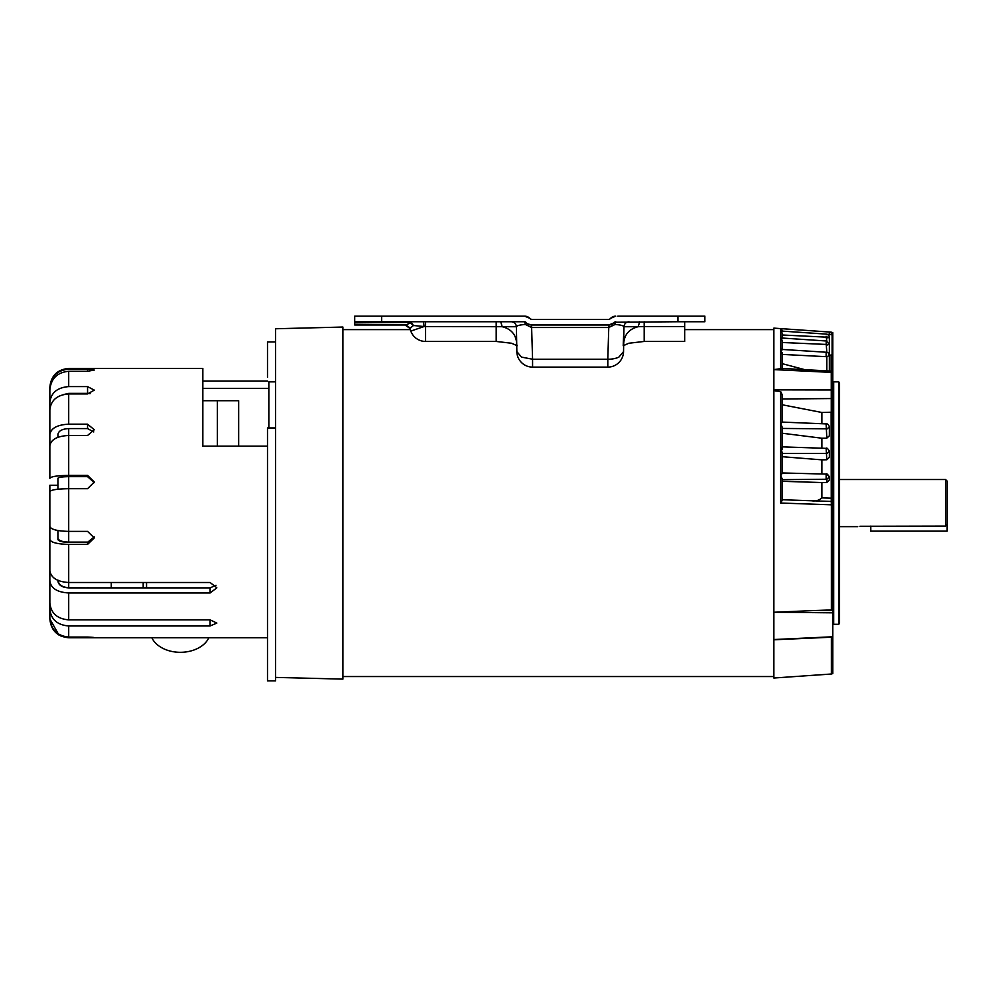<?xml version="1.0" encoding="UTF-8"?>
<svg xmlns="http://www.w3.org/2000/svg" width="997" height="997" viewBox="0 0 997 997"><rect width="100%" height="100%" fill="white"/><g stroke="black" fill="none" stroke-linecap="round" stroke-linejoin="round"><path stroke-width="1.5" d="M839.549 540.224L839.549 541.234M839.549 578.123L839.549 576.69M275.571 677.399L342.906 679.119L342.906 327.041L275.571 328.761L275.571 427.95L267.495 427.95L267.495 680.851L275.571 680.851L275.571 427.95M275.571 381.863L268.841 381.863L268.841 427.95M619.262 316.149L704.867 316.149L704.867 321.744L677.935 321.744L684.665 321.744L684.665 341.448L644.187 341.448L628.771 343.255L623.212 345.747L623.972 326.729C624.321 323.701 626.004 322.043 629.032 321.744C626.029 322.056 624.334 323.713 623.972 326.729C623.399 325.595 620.421 324.86 615.037 324.486L614.638 323.452L615.037 324.486L608.731 327.515L531.65 327.515L525.344 324.486C519.923 324.86 516.945 325.608 516.409 326.729C516.047 323.713 514.352 322.056 511.349 321.744C514.352 322.056 516.047 323.713 516.409 326.729C516.047 323.713 514.352 322.056 511.349 321.744M607.809 367.108L607.809 359.232L532.572 359.232L532.572 367.108L607.809 367.108A15.728 15.728 0 0 0 623.536 351.642L623.536 351.816M354.708 324.985L354.708 321.744L524.596 321.744A1.67 1.67 0 0 1 525.78 322.243L526.391 322.854A7.278 7.278 0 0 0 531.538 324.985L532.572 359.232L521.493 357.1L516.845 351.642L516.72 344.601C516.458 335.079 511.623 329.11 502.201 326.704L424.049 326.542L410.801 331.091L409.792 328.312L405.031 324.985L409.792 328.312L405.031 324.985L406.053 324.985L354.708 324.985L406.016 324.985L410.34 322.854L413.468 325.508L409.792 328.312L410.266 329.621L342.906 329.621M684.665 326.542L644.187 326.542L644.187 340.351M677.935 316.149L677.935 321.744L614.601 322.243A1.67 1.67 0 0 1 615.785 321.744L613.99 322.854L615.598 321.844L615.074 323.265M617.816 316.149L621.492 316.149M624.845 316.149L626.652 316.149M522.69 316.149L518.976 316.149M420.024 316.149L420.834 316.149M408.745 316.149L411.15 316.149M419.899 321.744L423.551 321.744L424.049 326.542L413.468 325.508L411.063 322.318L408.758 321.744L354.708 321.744L354.708 316.149L408.035 316.149M610.6 318.33L615.76 316.149A7.216 7.216 0 0 0 610.663 318.267L610.027 318.89A1.67 1.67 0 0 1 608.843 319.376L531.538 319.376A1.67 1.67 0 0 1 530.354 318.89L530.541 319.052M406.14 325.109L410.552 328.362M644.187 321.744L644.187 326.542L638.18 326.704C628.758 329.11 623.923 335.079 623.661 344.601L623.661 344.626M623.661 344.601L623.536 351.642L618.888 357.1A15.728 7.864 -179 0 1 607.809 359.232L608.843 324.985A7.278 7.278 0 0 0 613.99 322.854L614.638 323.452L614.538 322.305L615.785 321.744L614.538 322.293M425.582 321.744L425.582 341.448L496.194 341.448L511.611 343.255L517.169 345.747L516.72 344.626M496.194 321.744L496.194 340.351M639.675 321.744L638.18 326.704L623.972 326.729L623.536 351.642M521.232 316.149L524.621 316.149L529.719 318.267A7.216 7.216 0 0 0 524.621 316.149L354.708 316.149M527.538 323.788L531.538 324.985L608.843 324.985L613.99 322.854M531.538 319.376L530.354 318.89L531.538 319.376M520.01 321.744L524.596 321.744L525.344 324.486L526.391 322.854L524.596 321.744M408.82 321.744L409.842 321.744M415.587 316.149L419.986 316.149M411.063 322.318L354.708 322.854M532.572 367.108A15.728 15.728 0 0 1 516.845 351.642L516.409 326.729L502.201 326.704L500.706 321.744M615.76 316.149L610.663 318.267L615.76 316.149M529.719 318.267L525.245 316.336M354.708 322.243L408.758 322.243L412.409 323.551M608.731 327.515L608.843 324.985M531.538 324.985L531.65 327.515M525.743 323.452L525.843 322.293L524.783 321.844L525.843 322.305L525.307 323.265M831.373 637.208L831.373 674.009L832.807 673.573L832.807 637.145L773.871 639.787L773.871 612.657L773.871 639.538L832.807 636.759L832.807 610.575L814.599 610.538L832.807 609.89L832.807 610.575M831.261 372.716L832.807 372.728L832.807 389.989L773.871 389.864L773.871 369.613L773.871 612.258L814.599 610.538M859.95 526.266L945.53 526.092L945.53 479.507L947.15 481.127L947.15 524.434L945.53 526.092M832.807 504.818L831.373 504.818L831.261 501.454L832.807 501.902L832.807 609.89M832.807 625.156A0.86 0.86 0 0 1 833.679 624.284L833.679 381.863A0.86 0.86 0 0 1 832.807 381.004M832.807 625.804L832.807 612.819L773.871 612.258M832.807 389.989L832.807 498.226L832.807 355.406L829.367 354.957M833.679 624.284L838.689 624.284L838.689 381.863L833.679 381.863M838.689 624.284L839.549 623.424L839.549 382.736L838.689 381.863M832.807 635.961L832.807 636.759M832.807 335.515L831.249 334.606L831.373 332.188L829.367 332.026L832.807 332.624L831.373 332.188L832.807 332.624L832.807 355.406M811.446 500.756C815.583 501.379 819.06 500.419 821.877 497.902L832.807 498.226L832.807 501.902L832.807 499.161M832.807 412.185L831.137 412.222L831.261 501.454L782.221 499.734M782.221 368.441L782.221 352.589L782.221 368.441L773.871 369.613L831.261 372.392L831.261 412.222M831.373 610.164L831.373 504.818L780.676 503.024L782.221 500.245L782.221 478.872L780.676 475.781L782.221 473.239L782.221 452.401L780.676 449.161L782.221 446.968L782.221 427.177L780.676 423.875L780.676 391.597L773.871 390.637M831.137 412.222L821.877 412.484L821.877 423.725M780.676 503.024L780.676 423.875L782.221 422.092L826.177 423.899C827.485 423.588 828.544 424.572 829.367 426.828L829.367 435.826L826.825 438.144L821.877 438.219L821.877 448.201M782.221 446.868L826.164 448.351C826.663 447.516 827.734 448.463 829.367 451.167L829.367 457.299L826.825 459.767L821.877 459.854L821.877 473.986M826.825 474.248L829.367 476.79L829.367 479.906L826.825 482.461L821.877 482.548L821.877 497.902M780.676 391.597L782.221 394.762L782.221 422.092L782.221 404.77L821.877 412.484M782.221 422.092L782.221 397.205M831.249 334.606L827.161 334.307M829.242 334.444L829.367 332.026L773.871 328.125L773.871 369.052M773.871 639.787L773.871 678.022L831.373 674.009M821.877 482.548L782.221 481.302M782.221 478.872L782.221 500.245L782.221 478.872L782.221 479.657L826.127 479.258L826.825 479.358L826.825 482.461M821.877 459.854L782.221 456.701L782.221 462.409M782.221 467.306L782.221 472.964L826.139 474.086L826.127 479.258M826.127 448.476L826.825 459.767M821.877 438.219L782.221 433.234M826.127 424.174L826.825 438.144M829.367 370.66L829.367 355.48L826.825 356.714L782.221 354.409L780.676 349.748L780.676 368.865M804.043 369.451L782.221 363.668M826.127 342.731L826.825 352.327M782.221 340.638L780.676 338.108L780.676 349.748L782.221 349.872L782.221 340.638L782.221 349.436M782.221 330.281L782.221 331.141M781.723 349.411L826.239 352.24C827.66 352.003 828.706 353.075 829.367 355.48L829.367 337.435C829.541 335.815 828.507 334.705 826.251 334.107L780.676 331.004L780.676 338.108L782.221 338.781L782.221 333.135L780.676 331.004L780.676 328.611L782.221 330.306M782.221 452.401L782.221 453.448L826.127 453.423M826.127 356.079L826.127 353.586M826.825 341.074L826.114 336.276M947.15 521.045L947.15 531.139L870.792 531.139L870.792 526.092M267.495 446.158L202.84 446.158L202.84 368.404L68.706 368.404L68.706 369.177L87.562 369.177L94.291 370.061L87.562 371.283L68.706 371.283L68.706 386.599L87.562 386.599L94.291 390.126L87.562 393.94L68.706 393.94L68.706 424.174L87.562 424.174L94.291 429.732L87.562 435.465L68.706 435.465L68.706 475.382L87.562 475.382L94.291 482.012L87.562 488.692L68.706 488.692L68.706 531.389L87.562 531.389L94.291 537.931L87.562 544.399L68.706 544.399L68.706 582.497L210.118 582.497L216.848 587.831L210.118 592.966L68.706 592.966C57.253 592.268 50.972 588.305 49.85 581.077L49.85 603.048C50.972 613.267 57.253 618.875 68.706 619.872L210.118 619.872L216.848 623.075L210.118 625.979L68.706 625.979C57.253 624.994 50.972 619.386 49.85 609.155L49.85 618.19C50.972 629.655 57.253 635.936 68.706 637.046L87.562 637.046C96.248 637.469 96.248 637.706 87.562 637.756L68.706 637.756C57.253 636.647 50.972 630.366 49.85 618.9L49.85 574.708M210.118 592.966L210.118 587.869L68.706 587.869C62.163 587.47 58.574 585.202 57.926 581.077L57.926 580.366M111.265 582.497L111.265 587.869L111.265 582.497M87.562 637.046C96.248 637.469 96.248 637.706 87.562 637.756L87.562 637.046M267.495 377.377L267.495 341.959L275.571 341.959M63.334 394.6L68.706 393.391L87.562 393.391L87.562 386.599M90.116 393.641L87.562 393.391M57.926 437.309L57.926 434.455C58.561 430.891 62.15 428.934 68.706 428.585L87.562 428.585L87.562 424.174M93.755 431.938L87.562 428.585M57.926 489.215L57.926 478.336C58.561 477.314 62.15 476.753 68.706 476.653L87.562 476.653L87.562 475.382M94.266 482.648L87.562 476.653M87.562 544.399L87.562 542.306L94.204 536.885M57.926 538.23C58.574 540.586 62.163 541.87 68.706 542.094L87.562 542.094L68.706 542.306C62.163 542.144 58.574 541.209 57.926 539.514L57.926 530.516M210.118 587.869L216 585.264M268.841 388.344L202.84 388.344M50.835 528.061L49.85 528.061L49.85 516.795M49.85 498.562L49.85 485.265L57.926 485.265M49.85 476.142L49.85 478.336C50.972 476.541 57.253 475.557 68.706 475.382M49.85 498.65L49.85 514.826M202.84 381.016L267.495 381.016M49.85 553.235L49.85 581.077M87.562 587.869L68.706 587.707L68.706 582.497C57.253 581.799 50.972 577.836 49.85 570.608L49.85 539.514C50.972 542.48 57.253 544.113 68.706 544.399M49.85 528.061L49.85 539.514M68.706 542.094L68.706 531.389C57.253 531.102 50.972 529.469 49.85 526.503L49.85 491.646C50.972 489.851 57.253 488.866 68.706 488.692L68.706 476.653M68.706 428.585L68.706 435.465C57.253 436.075 50.972 439.503 49.85 445.746L49.85 478.336M68.706 424.174C57.253 424.772 50.972 428.212 49.85 434.455L49.85 458.558M68.706 393.391L68.706 393.94C57.253 394.874 50.972 400.146 49.85 409.779L49.85 434.455M68.706 386.599C57.253 387.534 50.972 392.818 49.85 402.439L49.85 439.552M68.706 371.283C57.253 372.38 50.972 378.598 49.85 389.927L49.85 402.439M68.706 369.177C57.253 370.273 50.972 376.492 49.85 387.821L49.85 431.527M68.706 368.404C57.253 369.526 50.972 375.807 49.85 387.26L49.85 387.821M87.562 542.094L88.758 542.206M68.706 587.707C62.163 587.258 58.574 584.716 57.926 580.08M87.562 587.707L89.256 587.869M49.85 569.736L49.85 609.155M143.182 582.497L143.182 587.869M151.843 637.756A30.035 21.236 0 0 0 180.357 652.312A30.035 21.236 0 0 0 208.859 637.756M217.383 446.158L217.383 400.719L217.383 446.158L217.383 400.719L238.669 400.719L238.669 446.158M143.319 582.497L143.319 587.869L143.319 582.497M615.785 321.744L614.601 322.243L615.785 321.744M381.639 316.149L381.639 321.744M411.287 321.744L408.758 322.243M832.807 501.902A3.34 3.34 0 0 0 831.261 501.454A3.34 3.34 0 0 1 832.807 501.902M832.807 398.551L782.221 398.962M831.137 354.957L831.137 370.747M832.096 335.515L832.096 355.094M826.139 474.086C826.463 473.214 827.535 474.123 829.367 476.79L826.825 479.358M829.367 451.18L826.825 453.635M826.127 428.81L782.221 428.448M829.367 426.828L826.825 429.134M826.825 356.714L826.825 370.535M826.127 344.426L782.221 342.494M781.411 337.983L826.251 340.986L829.367 344.277L826.825 345.124M826.127 337.136L782.221 334.992M826.825 336.998C830.102 337.285 830.102 337.572 826.825 337.858M68.706 592.966L68.706 619.872M68.706 625.979L68.706 637.046M60.456 635.849L68.706 637.756L267.495 637.756M87.562 371.283L87.562 369.177M210.118 625.979L210.118 619.872M146.547 582.497L146.547 587.869L146.547 582.497M839.549 536.934L839.549 538.729M839.549 540.187L839.549 541.059M839.549 394.937L839.549 396.956M839.549 572.452L839.549 571.119M410.801 331.091A15.728 15.728 0 0 0 425.582 341.448M412.309 321.744L415.512 321.744M416.297 321.744L417.905 321.744M420.759 321.744L423.551 321.744M342.906 676.539L773.871 676.539M684.665 329.621L773.871 329.621M839.549 526.653L857.719 526.653M839.549 479.507L945.53 479.507M782.184 368.416L832.807 371.196M831.373 332.188L829.367 332.051M782.221 427.177L782.221 449.684M829.367 355.48L829.367 356.963M782.221 333.135L782.221 338.033M782.221 349.311L780.676 348.825M58.885 635.002L49.85 618.9M217.383 400.719L202.84 400.719L217.383 400.719"/></g></svg>
